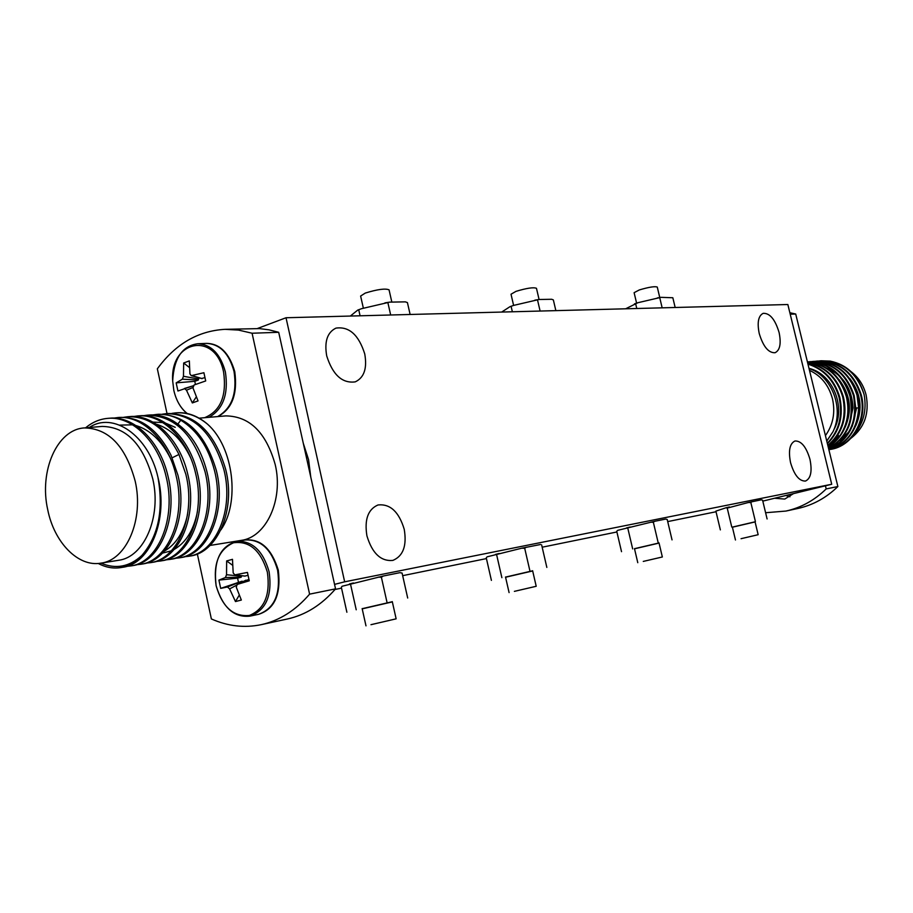<?xml version="1.0" encoding="UTF-8"?>
<svg xmlns="http://www.w3.org/2000/svg" width="913" height="913" viewBox="0 0 913 913"><rect width="100%" height="100%" fill="white"/><g stroke="black" fill="none" stroke-linecap="round" stroke-linejoin="round"><path stroke-width="1.37" d="M505.562 577.244L532.678 570.956M491.399 580.371L486.264 557.854L487.097 556.839L521.791 548.188L540.553 544.49M501.876 577.689L496.661 554.864M521.791 548.188L524.701 548.279L526.208 547.207M495.462 554.419L499.228 553.483M529.962 571.139L524.701 548.279M546.841 567.418L541.626 544.856M505.528 577.096L532.644 570.796M362.21 608.857L392.339 601.895M346.883 612.235L341.359 587.333L342.067 586.26L383.266 576.023L399.905 572.668L402.085 573.067L399.905 572.668M356.218 609.781L350.592 584.491M378.199 577.142L381.394 577.244L383.266 576.023M349.496 583.955L353.411 582.962M387.055 602.569L381.394 577.244M407.689 598.026L402.085 573.067M362.164 608.697L392.305 601.713M634.512 548.804L659.06 543.087M621.525 551.669L616.743 531.309L617.667 530.35L654.564 521.323L665.714 519.075L667.209 519.474L665.714 519.075M632.663 548.884L627.813 528.262M650.695 522.19L653.354 522.27L654.564 521.323M626.569 527.897L630.153 527.006M658.227 542.915L653.354 522.27M672.036 539.88L667.209 519.474M634.489 548.679L659.038 542.961M732.409 527.212L755.085 521.928M720.357 529.882L715.883 511.132L725.961 507.788L727.227 508.096L748.386 502.492L761.305 499.81L762.583 500.187L767.103 518.961M731.77 527.052L727.227 508.096M748.386 502.492L750.84 502.561L751.856 501.716M725.961 507.788L729.396 506.943M755.405 521.54L750.84 502.561M761.305 499.81L762.001 500.004M732.386 527.098L755.051 521.814M204.638 417.698C220.478 411.101 226.812 395.968 223.628 372.299C215.753 331.042 169.807 340.047 172.683 380.972L173.824 390.365C176.152 400.487 180.626 408.202 187.245 413.532M184.494 388.459L193.145 385.811L177.932 391.004L176.163 382.867L194.766 381.314L195.462 384.499M176.163 382.867L182.372 379.192L183.467 376.282L183.661 362.997L189.333 360.886L189.927 373.908L191.228 375.654L203.907 372.721L205.699 380.949L194.081 384.989L192.963 387.899L198.041 400.91L192.335 402.93L186.492 390.228L192.883 387.523M186.492 390.228L184.437 388.47M192.335 402.93L196.249 396.961M198.406 377.651L198.338 380.025L194.766 381.314M204.969 377.605L201.682 378.473M182.372 379.192L198.338 380.025M183.467 376.282L198.714 379.032M192.05 375.642L202.184 378.621M183.661 362.997L189.345 367.448M187.028 413.486C180.58 408.157 176.175 400.453 173.824 390.365L172.683 380.972M216.141 585.815C222.373 607.088 233.443 616.971 249.375 615.465C264.485 609.245 270.488 594.808 267.361 572.143C260.776 550.459 249.511 540.667 233.557 542.767C218.8 549.421 212.991 563.766 216.141 585.815C222.909 607.807 234.219 617.896 250.059 616.104C266.06 610.261 272.405 595.481 269.118 571.778C263.07 550.847 252.308 540.701 236.821 541.352C220.147 546.088 213.254 560.913 216.141 585.815M227.451 586.991L220.695 588.383L218.903 580.109L225.397 577.53L226.538 574.734L226.652 560.936L232.484 559.327L233.18 572.93L234.846 574.882L247.434 572.428L249.26 580.805L237.186 584.434L236.273 587.162L241.34 600.046L235.474 601.564L229.62 588.908L227.451 586.991L242.116 581.182L242.812 581.707M220.695 588.383L242.116 581.182M229.62 588.908L236.353 585.313M235.474 601.564L239.172 595.265M237.426 584.354L248.941 579.367M241.511 575.692L241.237 577.176L237.574 578.157L238.453 582.163M248.062 575.35L244.878 576.069M225.397 577.53L241.237 577.176M226.538 574.734L241.637 576.229M218.903 580.109L237.574 578.157M235.36 574.848L245.198 576.114M226.652 560.936L232.507 565.193M210.07 545.438L241.112 540.405C266.219 537.358 283.623 499.788 275.235 464.66C266.151 432.5 249.683 416.248 225.819 415.894L199.137 418.165M47.738 509.762C54.209 542.55 78.29 567.327 100.944 563.138C126.53 560.126 144.049 519.463 135.204 481.208C125.663 446.195 108.715 428.425 84.373 427.923C57.028 429.361 38.917 471.176 47.738 509.762M100.944 563.138L118.553 560.285C144.094 557.261 161.624 516.986 152.825 479.12C143.341 444.471 126.439 426.896 102.153 426.417L84.373 427.923M100.978 563.138C115.78 569.415 129.406 566.859 141.835 555.481C135.603 562.203 128.573 566.243 120.744 567.601C113.155 568.788 105.657 567.407 98.239 563.458M85.594 427.82C92.293 422.228 99.665 419.078 107.734 418.371C132.054 415.746 158.177 441.47 166.098 476.506C176.723 518.287 158.143 562.613 130.742 565.934L126.679 566.345M113.748 418.108L117.777 417.561C142.063 414.947 168.14 440.511 176.015 475.342C186.594 516.872 168.015 560.97 140.636 564.291L136.619 564.702M123.734 417.298L127.717 416.75C148.739 416.18 165.824 428.745 178.971 454.457L185.818 474.189C196.352 515.48 177.761 559.338 150.417 562.659L146.445 563.07M170.583 458.554C161.772 440.911 150.234 429.909 135.957 425.549M132.625 424.819L119.843 425.116M141.835 555.481C158.44 536.102 163.792 509.99 157.915 477.134C148.374 434.896 112.71 411.375 89.314 427.501M140.636 564.291L142.519 563.972C169.898 560.65 188.477 516.598 177.909 475.114L171.039 455.29C157.858 429.464 140.75 416.83 119.694 417.401L117.777 417.549M130.742 565.934L132.647 565.615C160.049 562.294 178.628 518.013 168.015 476.278C160.106 441.287 133.983 415.598 109.674 418.211L107.734 418.359M120.744 567.601L122.65 567.281C150.177 564.006 168.688 519.063 157.915 477.134M169.647 559.452L171.461 559.155C198.76 555.823 217.351 512.467 206.92 471.701C200.792 447.998 189.516 431.062 173.105 420.882C165.219 416.374 157.219 414.422 149.093 415.027L147.244 415.175C174.737 415.689 194.013 434.599 205.094 471.918C215.536 512.729 196.946 556.12 169.647 559.452L165.767 559.863M133.583 416.499L137.532 415.963C161.749 413.361 187.701 438.617 195.519 473.048C205.996 514.099 187.416 557.717 160.083 561.05L161.921 560.742C189.253 557.409 207.833 513.836 197.356 472.831C189.562 438.445 163.621 413.212 139.404 415.814L137.532 415.951M150.417 562.659L152.277 562.351C179.633 559.018 198.212 515.206 187.69 473.961C179.861 439.381 153.852 414 129.612 416.602L127.717 416.75M175.239 427.341L166.143 423.381M162.742 422.559L152.95 422.103M162.514 553.095L171.347 550.836M174.212 549.421C186.047 542.505 193.784 529.917 197.436 511.645M190.543 457.641C182.075 439.861 170.663 428.699 156.306 424.168M164.363 551.11C175.958 544.456 183.684 532.268 187.542 514.521M160.083 561.05L156.157 561.461M143.341 415.7L147.244 415.175M152.928 414.924L156.842 414.399C164.956 413.794 172.945 415.735 180.82 420.22C197.208 430.354 208.449 447.21 214.566 470.811C224.963 511.383 206.372 554.545 179.096 557.877L175.262 558.288M188.443 556.325L190.224 556.028C217.477 552.662 236.033 509.796 225.716 469.499C214.738 432.636 195.542 413.977 168.152 413.486L166.337 413.635C193.739 414.125 212.934 432.808 223.925 469.704C234.276 510.047 215.696 552.993 188.443 556.314L184.677 556.725M162.525 414.148L166.337 413.635M179.096 557.889L180.9 557.581C208.175 554.248 226.755 511.12 216.37 470.594C205.345 433.527 186.115 414.753 158.679 414.251L156.842 414.399M176.312 412.824L176.666 412.802C187.473 412.037 197.779 415.849 207.593 424.225C197.47 415.883 186.857 412.094 175.741 412.87L171.941 413.372M207.593 424.225C233.876 447.438 240.073 503.017 220.855 529.917M261.244 624.663L287.412 618.991C305.524 614.997 321.57 604.954 335.55 588.862L309.598 594.146C295.55 610.477 279.435 620.646 261.244 624.663C244.433 628.133 227.816 626.227 211.371 618.946L197.345 553.986M335.55 588.862L278.693 332.298L252.079 333.234L309.598 594.146M167.022 413.578L157.344 368.806C175.387 344.053 197.927 330.894 224.975 329.331L238.51 330.084L252.079 333.234M278.693 332.298L269.05 329.844L259.395 328.6L224.975 329.331M303.276 443.227L308.571 459.673L310.785 477.111M625.633 308.799L637.89 302.717L660.944 297.341L672.835 297.752L675.164 307.487M636.772 308.503L635.688 303.915M657.303 297.946L660.944 297.341M634.501 303.846L637.89 302.717M662.153 307.829L659.814 297.992M716.032 511.748L667.711 521.597M616.903 531.971L542.174 547.207M486.424 558.585L402.667 575.669M341.53 588.143L335.014 589.478M831.72 484.267L344.658 581.821L286.02 317.747L787.851 304.52L831.72 484.267L762.812 501.123M790.555 462.674C794.253 475.114 799.229 481.242 805.483 481.06C810.835 478.503 812.33 471.268 809.968 459.33C806.293 446.902 801.294 440.785 794.983 440.99C789.711 443.524 788.239 450.748 790.555 462.674M759.228 333.519C763.222 346.632 768.506 353.034 775.091 352.726C779.999 350.25 781.334 343.505 779.097 332.492C775.126 319.39 769.819 313.011 763.177 313.342C758.338 315.784 757.025 322.517 759.228 333.519M326.706 355.899C332.766 374.946 342.284 383.597 355.248 381.862C364.127 377.662 367.288 368.35 364.744 353.924C358.718 334.854 349.12 326.249 335.95 328.121C327.322 332.321 324.241 341.576 326.706 355.899M366.912 535.84C372.207 553.346 380.858 561.541 392.852 560.411C403.158 556.12 406.958 545.78 404.254 529.392C398.981 511.839 390.239 503.691 378.039 504.957C368.019 509.249 364.31 519.543 366.912 535.84M286.02 317.747L257.477 328.497M501.682 312.063L510.047 306.642L513.608 305.41L538.978 299.498L551.669 299.27L553.358 299.921L555.857 310.637M512.364 311.778L511.189 306.734M534.847 300.16L538.978 299.498M510.047 306.642L513.608 305.41L511.018 294.226L515.982 291.361C526.675 288.131 533.5 287.104 536.467 288.303L539.081 299.498M540.108 311.048L537.586 300.217M350.341 316.046L357.77 310.078L361.491 308.708L389.691 302.135L405.372 301.861L407.415 302.58L410.131 314.471M360.076 315.795L358.82 310.18M384.921 302.876L389.691 302.135M357.77 310.078L361.491 308.708M390.673 314.985L387.945 302.933M391.837 302.1L389.064 289.843C385.32 288.257 377.4 289.341 365.28 293.073L360.624 296.052L363.374 308.24M344.658 581.821L334.557 584.377M741.059 538.693L758.155 534.71L741.059 538.693M643.277 561.415L662.347 556.976L643.277 561.415M370.975 624.686L396.139 618.831L370.975 624.686M514.384 591.362L536.205 586.283L514.384 591.362M659.757 297.524L657.269 287.07C654.838 286.157 648.846 287.116 639.271 289.957L634.113 292.685L636.601 303.127M850.813 371.465C858.437 377.24 863.515 385.024 866.072 394.827C869.575 413.178 864.554 427.649 851.019 438.217M821.186 360.772L830.179 361.103C847.31 364.686 858.619 375.859 864.12 394.621C866.871 410.04 863.538 423.335 854.134 434.497M829.746 449.516L830.431 449.401C852.502 446.411 868.172 419.398 861.221 394.77C853.689 372.242 839.195 361 817.717 361.046L817.021 361.103C838.511 361.057 853.016 372.31 860.548 394.85C867.498 419.489 851.829 446.525 829.746 449.516L828.856 449.653M815.56 361.251L817.021 361.103M819.178 360.966L820.627 360.818C842.163 360.806 856.656 372.07 864.12 394.621M828.844 449.607C850.037 445.418 864.406 419.067 857.706 395.192C850.151 372.584 835.623 361.297 814.099 361.343L813.403 361.4C834.927 361.354 849.478 372.641 857.033 395.272L858.631 407.951C857.239 429.783 847.298 443.65 828.833 449.561M828.753 449.219C845.632 442.417 854.636 428.779 855.778 408.316L854.169 395.603C846.591 372.915 832.028 361.594 810.459 361.639L809.751 361.696C831.332 361.651 845.906 372.983 853.484 395.683C857.878 421.407 849.626 439.21 828.73 449.093M826.402 367.916C843.11 375.06 851.989 388.402 853.039 407.94L848.839 426.474M856.622 407.94L852.251 426.337M848.93 431.803L839.72 440.58M849.912 378.667C860.993 393.32 862.979 408.956 855.88 425.572M828.57 448.454C847.652 437.715 854.99 420.242 850.608 396.025C843.156 373.543 828.753 362.164 807.412 361.89C828.456 362.529 842.619 373.931 849.923 396.105C854.294 419.957 847.161 437.35 828.525 448.26M808.267 361.845L809.751 361.696M811.931 361.548L813.403 361.4M828.285 447.302C845.096 435.752 851.338 418.805 847.024 396.447C840.348 375.563 827.167 364.127 807.48 362.141M827.897 445.727L836.65 436.745C844.593 424.956 846.842 411.66 843.407 396.87C837.472 377.628 825.546 366.273 807.628 362.781M839.161 379.751C850.345 394.553 852.354 410.348 845.21 427.124M839.161 436.049L832.553 441.664M807.971 364.139C823.594 369.092 833.957 380.173 839.07 397.383C843.019 415.62 839.093 430.913 827.304 443.262M827.406 443.707C839.64 431.381 843.76 415.906 839.766 397.292C834.528 379.751 823.914 368.612 807.902 363.876M807.674 362.952C825.238 366.706 836.913 378.039 842.71 396.95C846.865 417.081 841.9 433.23 827.817 445.384M807.503 362.233C826.858 364.527 839.8 375.962 846.328 396.527C849.752 411.272 847.504 424.534 839.583 436.3L828.217 447.028M826.779 441.139L832.987 431.701C844.548 408.122 831.298 375.289 809.055 368.601M808.998 368.361C832.998 373.805 846.522 407.803 833.729 429.966M832.987 431.701L826.756 441.025M809.489 370.347C821.118 375.768 828.787 385.252 832.473 398.798C835.475 412.539 833.124 424.807 825.432 435.604M785.853 495.485L789.939 496.786M837.872 486.538L826.185 488.923C814.464 500.347 801.043 507.719 785.933 511.063L797.894 508.473C812.901 505.151 826.231 497.847 837.872 486.538L795.714 314.015L789.848 312.737M790.213 314.209L795.714 314.015M774.555 498.247L784.758 499.069L793.5 493.613M826.185 488.923L825.432 485.807M785.933 511.063L765.608 512.729M217.625 416.59C231.811 408.442 237.289 393.423 234.048 371.534C229.095 353.468 219.907 344.087 206.486 343.391L197.779 343.745C182.28 345.833 173.904 358.238 172.683 380.983M208.974 417.332C223.183 409.138 228.649 394.051 225.397 372.048C220.432 353.879 211.234 344.441 197.779 343.745M245.369 539.96C260.673 538.704 271.64 548.759 278.294 570.123C281.17 594.477 274.596 609.211 258.573 614.323C274.539 608.492 280.884 593.781 277.609 570.214C271.583 549.398 260.844 539.309 245.369 539.96L236.821 541.352M178.971 454.457L172.158 457.79M180.82 420.22L177.864 423.997M855.778 407.94L858.631 407.951M837.7 435.216L839.583 436.3M206.486 343.391C219.828 343.562 229.254 352.977 234.767 371.637C237.745 394.074 232.096 409.047 217.808 416.579M201.933 378.633L191.365 375.688M250.059 616.104L258.573 614.323M245.996 580.154L237.243 584.411M245.038 576.126L234.961 574.882M732.363 527.041L735.467 539.994M755.04 521.745L758.155 534.71M634.467 548.599L637.776 562.693M659.015 542.881L662.347 556.976M362.141 608.583L365.987 625.85M392.282 601.61L396.139 618.831M505.517 577.005L509.089 592.594M532.621 570.705L536.205 586.283"/></g></svg>

